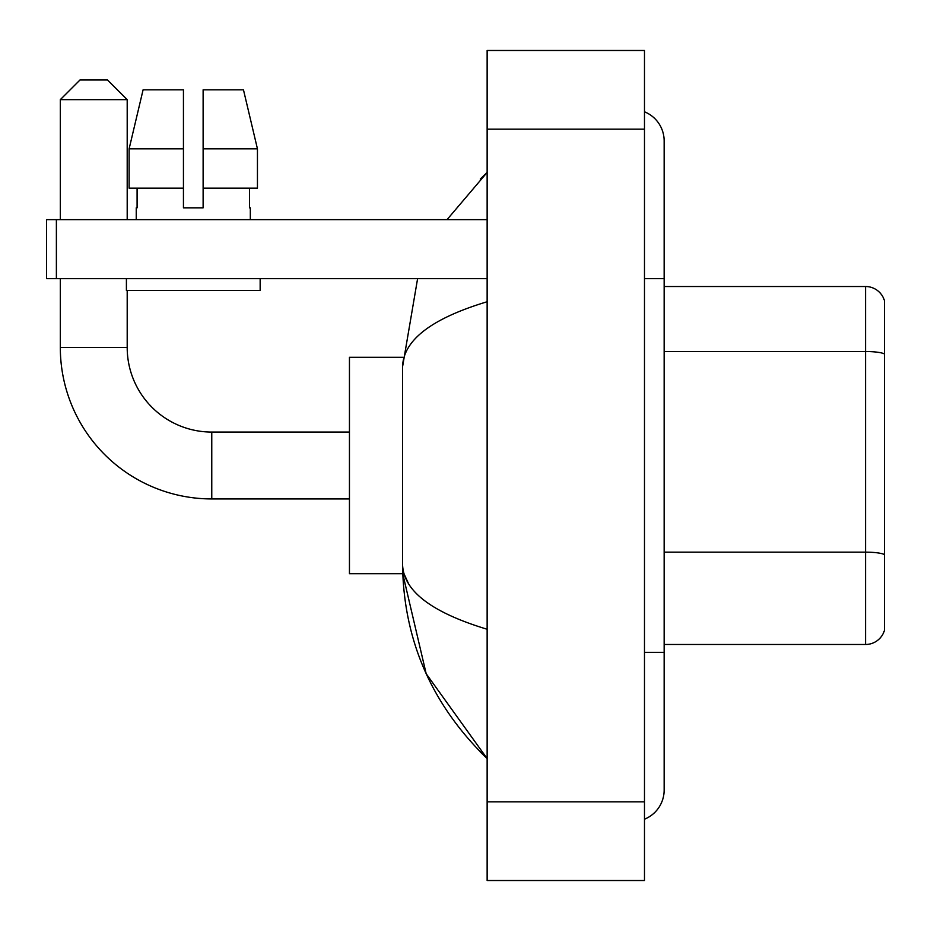<?xml version="1.0" encoding="UTF-8"?>
<svg xmlns="http://www.w3.org/2000/svg" width="931" height="931" viewBox="0 0 931 931"><rect width="100%" height="100%" fill="white"/><g stroke="black" fill="none" stroke-linecap="round" stroke-linejoin="round"><path stroke-width="1.4" d="M884.45 300.678A19.667 19.667 0 0 0 865.562 286.515A19.667 19.667 0 0 1 884.45 300.678L884.45 630.322A19.667 19.667 0 0 1 865.562 644.485L664.152 644.485M884.45 353.989A19.667 3.41 180 0 0 865.562 351.522L865.562 286.515L664.152 286.515M644.485 652.352L664.152 652.352L664.152 140.965A31.468 31.468 0 0 0 644.485 111.79A31.468 31.468 0 0 1 664.152 140.965A31.468 31.468 0 0 0 644.485 111.79M644.485 819.21A31.468 31.468 0 0 0 664.152 790.035A31.468 31.468 0 0 1 644.485 819.21A31.468 31.468 0 0 0 664.152 790.035A31.468 31.468 0 0 1 644.485 819.21M487.134 301.749C431.507 318.518 403.309 340.187 402.564 366.756L402.564 564.244C403.193 590.72 431.379 612.389 487.134 629.251M487.134 880.517L644.485 880.517L644.485 50.483L487.134 50.483L487.134 880.517M402.564 366.756L417.6 278.648M447.043 219.635L487.134 172.433L447.043 219.635M402.727 357.318L349.451 357.318L349.451 573.682L402.727 573.682L426.177 673.73L487.134 758.567C431.588 704.651 403.402 639.876 402.564 564.244M408.465 583.516L403.961 573.682M203.121 207.834L183.442 207.834L203.121 207.834L183.442 207.834L203.121 207.834L203.121 89.818L243.468 89.818L257.445 148.832L257.445 188.167L203.121 188.167M183.442 148.832L129.118 148.832L143.095 89.818L129.118 148.832L143.095 89.818L183.442 89.818L183.442 207.834M349.451 498.935L211.768 498.935A151.45 151.45 0 0 1 60.317 347.484L60.317 278.648M211.768 498.935L211.768 432.065A84.581 84.581 0 0 1 127.198 347.484L127.198 290.449M79.985 79.985L107.519 79.985L127.198 99.652L60.317 99.652L79.985 79.985M127.198 219.635L127.198 99.652M60.317 219.635L60.317 99.652M56.384 278.648L46.55 278.648L46.55 219.635L56.384 219.635L56.384 278.648L487.134 278.648M487.134 219.635L56.384 219.635M136.24 207.834L137.09 207.834L136.24 207.834L136.24 219.635M250.323 207.834L249.461 207.834L250.323 207.834L250.323 219.635M249.461 188.167L249.461 207.834M137.09 207.834L137.09 188.167M126.407 278.648L126.407 290.449L260.156 290.449L260.156 278.648M183.442 188.167L129.118 188.167L129.118 148.832M257.445 188.167L257.445 148.832L203.121 148.832M257.445 148.832L243.468 89.818L257.445 148.832M884.45 554.608A19.667 3.41 180 0 0 865.562 552.153L865.562 351.522L664.152 351.522M865.562 644.485L865.562 552.153L664.152 552.153M644.485 278.648L664.152 278.648M487.134 801.835L644.485 801.835M487.134 129.165L644.485 129.165M60.317 347.484L127.198 347.484M664.152 652.352L664.152 790.035M487.134 172.433L480.291 179.043M487.134 758.567L480.291 751.957M349.451 432.065L211.768 432.065"/></g></svg>
